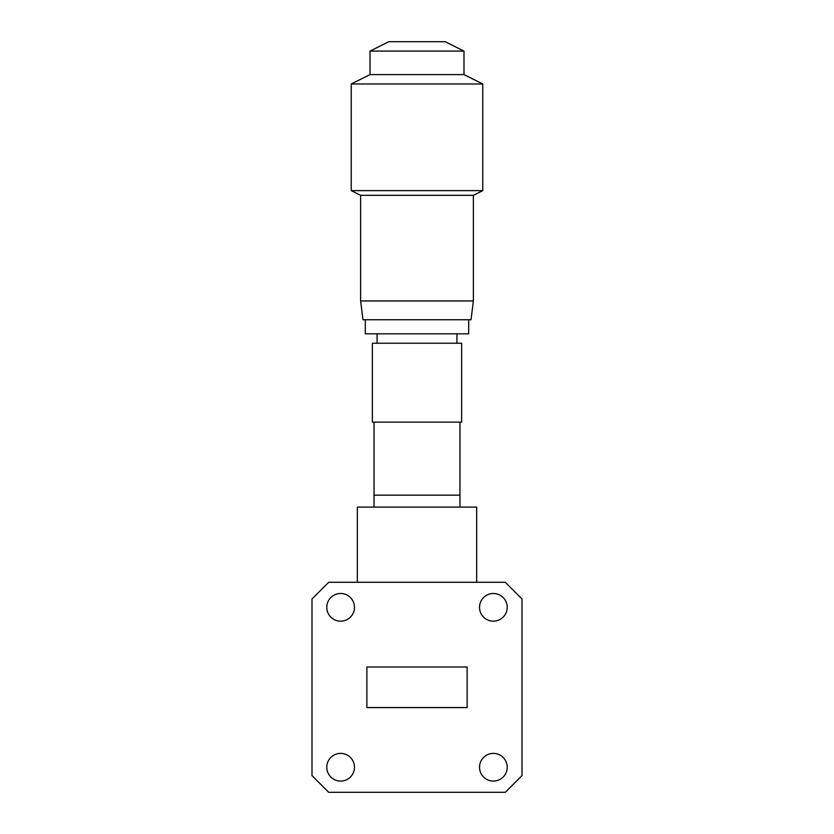 <?xml version="1.0" encoding="UTF-8"?>
<svg xmlns="http://www.w3.org/2000/svg" width="834" height="834" viewBox="0 0 834 834"><rect width="100%" height="100%" fill="white"/><g stroke="black" fill="none" stroke-linecap="round" stroke-linejoin="round"><path stroke-width="1.25" d="M479.529 767.238A13.844 13.844 0 0 0 493.374 781.083A13.844 13.844 0 0 0 507.218 767.238A13.844 13.844 0 0 0 493.374 753.394A13.844 13.844 0 0 0 479.529 767.238M326.782 767.238A13.844 13.844 0 0 0 340.626 781.083A13.844 13.844 0 0 0 354.471 767.238A13.844 13.844 0 0 0 340.626 753.394A13.844 13.844 0 0 0 326.782 767.238M479.529 607.34A13.844 13.844 0 0 0 493.374 621.174A13.844 13.844 0 0 0 507.218 607.34A13.844 13.844 0 0 0 493.374 593.495A13.844 13.844 0 0 0 479.529 607.34M326.782 607.34A13.844 13.844 0 0 0 340.626 621.174A13.844 13.844 0 0 0 354.471 607.34A13.844 13.844 0 0 0 340.626 593.495A13.844 13.844 0 0 0 326.782 607.34M311.989 598.979L311.989 775.589L328.69 792.3L505.31 792.3L522.011 775.589L522.011 598.979L505.31 582.278L328.69 582.278L311.989 598.979M366.877 667.002L366.877 707.576L467.123 707.576L467.123 667.002L366.877 667.002M357.338 582.278L357.338 507.093L476.662 507.093L476.662 582.278M374.039 422.129L374.039 495.167L459.961 495.167L459.961 422.129M459.961 495.167L459.961 507.093M374.039 495.167L374.039 507.093M370.015 51.093L463.985 51.093L445.189 41.7L388.811 41.7L370.015 51.093L370.015 74.591L351.229 83.984L351.229 190.632L482.771 190.632L473.378 195.323L360.622 195.323L351.229 190.632M463.985 51.093L463.985 74.591L370.015 74.591M463.985 74.591L482.771 83.984L351.229 83.984M360.622 300.938L362.967 319.735L471.033 319.735L473.378 300.938L360.622 300.938L360.622 195.323M468.677 319.735L468.677 333.829L365.323 333.829L365.323 319.735M417 343.222L372.371 343.222L372.371 422.129L461.629 422.129L461.629 343.222L417 343.222M377.062 333.829L377.062 343.222M456.938 333.829L456.938 343.222M473.378 195.323L473.378 300.938M482.771 83.984L482.771 190.632"/></g></svg>
